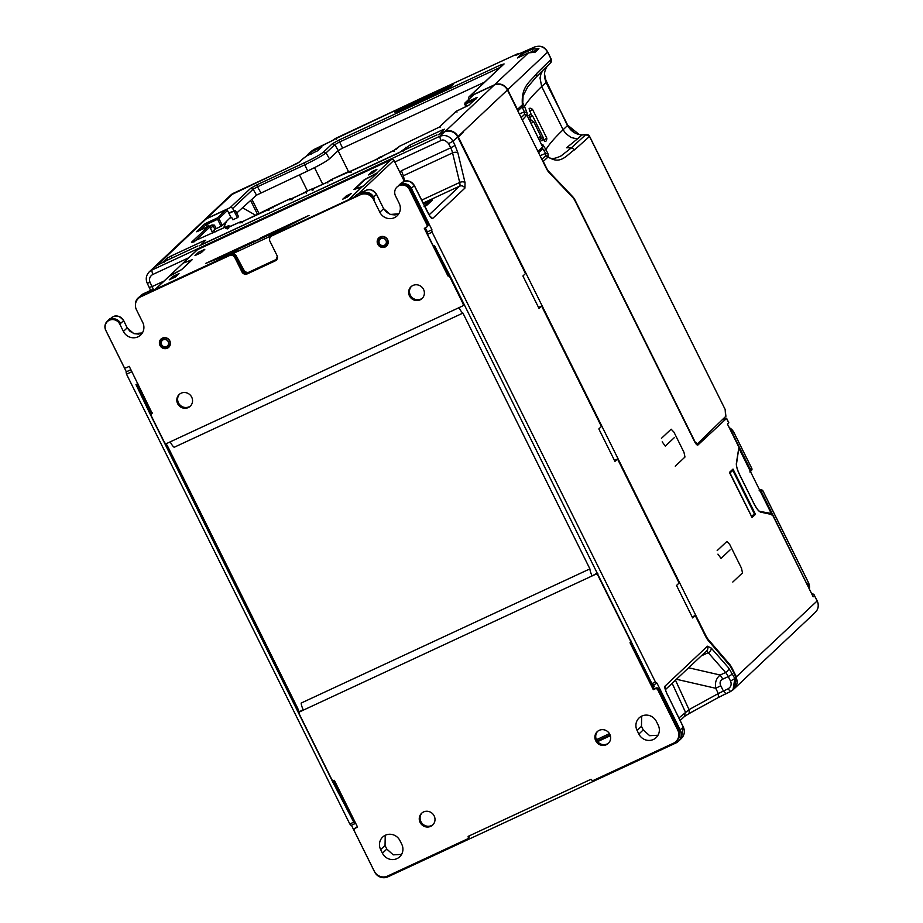 <?xml version="1.0" encoding="UTF-8"?>
<svg xmlns="http://www.w3.org/2000/svg" width="923" height="923" viewBox="0 0 923 923"><rect width="100%" height="100%" fill="white"/><g stroke="black" fill="none" stroke-linecap="round" stroke-linejoin="round"><path stroke-width="1.38" d="M751.795 468.538L750.722 468.872L751.795 468.538L733.797 432.299L732.516 433.556L750.561 469.899L751.795 468.538L751.103 470.638M760.552 489.525L759.594 489.963L762.606 490.332L761.544 490.667L762.606 490.332L808.467 582.713A9.968 9.53 46.7 0 1 809.356 588.989M731.166 431.491L732.516 433.556M762.606 490.332L761.279 491.486L808.006 586.278M749.868 471.988L750.561 469.899M761.279 491.486L759.156 490.701L760.494 489.548L762.64 490.275L808.502 582.655L807.187 583.971M641.658 716.144L641.473 726.309L643.239 729.92L649.665 735.689L657.984 735.262M638.854 734.05A11.088 10.603 -133.3 0 0 656.126 737.639A11.088 10.603 -133.3 0 0 658.18 725.074L656.391 721.474A11.088 10.603 -133.3 0 0 639.131 717.886A11.088 10.603 -133.3 0 0 637.078 730.451L638.854 734.05L643.239 729.92M385.237 835.303L385.041 845.468L386.818 849.079L393.233 854.848L401.563 854.433M382.434 853.21A11.088 10.603 -133.3 0 0 399.694 856.798A11.088 10.603 -133.3 0 0 401.747 844.233L399.959 840.634A11.088 10.603 -133.3 0 0 382.699 837.046A11.088 10.603 -133.3 0 0 380.645 849.61L382.434 853.21L386.818 849.079M688.627 667.779L720.182 675.025C716.213 678.243 714.725 682.662 715.729 688.293L676.421 679.27M376.549 169.694L372.004 171.632L376.896 169.359L373.388 172.67L368.496 174.943L372.004 171.632M368.912 174.747L372.073 171.77M172.751 276.508L179.039 273.589L175.532 276.888L169.244 279.819L172.751 276.508L169.659 279.623M172.82 276.646L178.693 273.912M350.786 193.945L346.31 196.022L343.148 198.999M204.445 249.66L198.503 252.256L204.802 249.337L201.295 252.637L194.995 255.567L198.503 252.256M195.411 255.371L198.572 252.394M253.802 241.053L237.938 248.495L230.392 253.733L205.587 263.459L253.19 241.364M207.271 262.836L253.502 241.203M274.454 233.069L276.381 230.635L261.624 237.465M277.015 230.427L306.736 216.617M379.411 243.464A3.761 3.6 46.7 0 1 381.026 238.584A3.761 3.6 46.7 0 1 385.964 240.418A3.761 3.6 46.7 0 1 384.349 245.299A3.761 3.6 46.7 0 1 379.411 243.464M168.171 341.625A3.761 3.6 46.7 0 1 166.567 346.506A3.761 3.6 46.7 0 1 161.629 344.671A3.761 3.6 46.7 0 1 163.233 339.791A3.761 3.6 46.7 0 1 168.171 341.625M675.474 680.17L689.031 709.625L678.913 718.002M730.578 691.512L734.154 688.8A10.084 9.645 46.7 0 0 736.023 677.378L734.846 678.486L733.024 689.862L730.578 691.512L727.993 688.846L718.313 693.554L715.729 688.293L720.771 685.743L723.367 691.004L725.951 693.669L718.371 697.488L730.393 691.604M424.603 206.037L429.564 201.364A1.211 1.154 46.7 0 1 430.106 201.26L424.049 206.648M234.292 252.856L155.479 289.245L234.384 252.567L238.019 249.152L235.123 252.394M269.158 236.576L348.582 199.749L269.666 236.415L272.896 233.046A2.019 1.927 -133.3 0 0 272.793 233.161L238.745 248.979M234.188 255.071L234.846 254.76L242.68 269.989L246.21 273.427M238.019 249.152L242.587 246.706M242.68 246.418L273.393 232.723A2.019 1.927 -133.3 0 0 272.896 233.046L272.873 233.069M353.982 189.446L364.273 179.743L376.538 173.236A2.019 1.927 46.7 0 1 377.265 173.051L363.535 185.984L353.982 189.446A2.019 1.927 46.7 0 1 354.709 189.273L359.382 187.75M362.797 186.169L348.582 199.749M377.265 173.051L365.012 179.57L354.709 189.273M346.252 195.884L351.132 193.611L347.625 196.922L342.733 199.183L346.31 196.022M234.719 251.414L235.319 250.964L234.719 251.414M260.828 237.788L309.043 215.382L274.5 232.919M191.638 260.09L191.661 260.067A2.019 1.927 46.7 0 0 191.557 260.171L183.331 263.009L192.157 259.732L181.854 269.435L169.694 275.896M423.426 203.695L432.506 199.968L423.345 203.522M387.291 239.68A4.996 4.777 46.7 0 1 386.16 245.518A4.996 4.777 46.7 0 1 379.33 238.261A4.996 4.777 46.7 0 1 387.291 239.68M160.81 344.925A4.996 4.777 46.7 0 1 161.537 339.468A4.996 4.777 46.7 0 1 169.509 340.887A4.996 4.777 46.7 0 1 168.378 346.725A4.996 4.777 46.7 0 1 160.81 344.925M197.268 249.775L391.56 159.564M173.201 274.269L169.105 276.277A2.019 1.927 -133.3 0 1 169.601 275.942L154.579 289.96M230.912 254.552L271.997 235.457M269.954 237.719L269.666 238.549M277.315 256.213L276.081 259.525L248.345 272.412C246.187 272.539 244.607 271.57 243.603 269.528L235.446 254.46L233.45 254.69M242.68 269.989L243.603 269.528M234.58 254.16L235.446 254.46M169.232 276.162L197.026 249.995M182.731 263.459L183.331 263.009M414.254 185.5L414.3 185.592C410.666 181.093 407.135 179.777 403.697 181.669L400.778 184.415L402.809 182.085L400.859 183.4L402.901 182.039M388.11 243.187A5.042 4.823 46.7 0 1 386.795 244.987L386.16 245.518M379.33 238.261L379.895 237.661A5.042 4.823 46.7 0 1 381.776 236.45M161.537 339.468L162.102 338.868A5.042 4.823 46.7 0 1 163.982 337.656M170.328 344.394A5.042 4.823 46.7 0 1 169.013 346.194L168.378 346.725M123.578 320.569L123.624 320.673C119.967 316.162 116.436 314.858 113.01 316.751L109.226 319.9L112.179 317.131M689.377 713.398L718.371 697.488L718.313 693.554L689.031 709.625L689.25 713.502L684.531 716.398L685.351 711.945L672.152 683.297M351.444 825.266L374.611 871.935A10.084 9.645 -133.3 0 0 387.856 876.85L675.901 742.992A10.084 9.645 -133.3 0 0 680.216 729.92L683.262 727.059L667.329 694.373L683.32 726.978C685.166 731.316 684.52 735.146 681.359 738.504L683.228 726.978M736.023 677.378L731.974 669.21A8.065 2.25 65.1 0 0 729.262 664.952L708.229 640.493A8.065 2.25 -114.9 0 1 705.518 636.235L695.238 615.526L692.665 617.949L676.536 585.459L679.109 583.036L617.533 458.985L614.96 461.408L598.831 428.93L601.415 426.495L541.616 306.055L539.044 308.478L522.914 275.989L525.487 273.566L457.635 136.869A10.084 9.645 46.7 0 0 444.39 131.954L438.079 134.885M394.802 162.01L440.686 140.688C442.775 139.142 445.417 140.123 448.624 143.642L450.689 147.83L455.074 145.419L457.923 153.033L465.03 182.592L464.915 188.096L432.622 218.509C431.929 219.213 430.314 217.24 427.776 212.578L427.73 212.475M427.776 212.578L414.3 185.592L411.381 188.35A8.065 7.719 -133.3 0 0 400.778 184.415M667.271 694.442C665.056 689.504 664.306 686.735 665.033 686.135L665.206 689.319M392.033 159.148A2.019 1.927 46.7 0 1 393.948 160.314L358.239 193.934M403.397 179.466L393.948 160.314M376.411 194.234L376.469 194.326C372.811 189.815 369.281 188.511 365.854 190.403L365.946 190.357M357.063 194.488L353.532 197.51M457.923 153.033A4.038 2.273 166.5 0 0 452.582 152.906A8.065 2.25 -114.9 0 0 450.689 147.83L401.459 170.697L403.363 175.774L403.882 181.577M431.918 229.723L427.061 232.111L431.918 229.723L411.381 188.35M154.706 289.845L151.672 289.937L142.8 294.056L137.942 298.106A8.065 7.719 46.7 0 1 139.904 296.791L142.892 294.022M458.973 307.671L167.063 443.317A2.019 1.927 46.7 0 1 164.421 442.336L151.303 415.904A2.019 1.927 46.7 0 1 152.157 413.285L129.243 366.362L126.486 367.642A2.019 1.927 46.7 0 1 123.832 366.662L105.926 330.584A7.961 7.615 46.7 0 1 107.403 321.562A7.961 7.615 46.7 0 1 119.794 324.146L123.417 331.426A11.088 10.603 -133.3 0 0 140.677 335.014A11.088 10.603 -133.3 0 0 142.73 322.45L136.489 309.851A10.084 9.645 46.7 0 1 140.804 296.779L229.492 255.556A4.038 3.854 46.7 0 1 234.8 257.529L241.941 271.916A4.038 3.854 -133.3 0 0 247.237 273.889L275.342 260.828A4.038 3.854 -133.3 0 0 277.062 255.602L269.92 241.203A4.038 3.854 46.7 0 1 270.67 236.634L271.524 235.827A4.038 3.854 46.7 0 1 272.504 235.169L354.086 197.257L356.982 194.534L365.854 190.403L360.339 194.753A10.084 9.645 46.7 0 1 373.596 199.668L379.849 212.267A11.088 10.603 -133.3 0 0 397.109 215.855A11.088 10.603 -133.3 0 0 399.163 203.291L395.552 195.999A7.961 7.615 46.7 0 1 397.028 186.977A7.961 7.615 46.7 0 1 409.42 189.55L426.968 224.912A2.019 1.927 46.7 0 1 426.114 227.519L424.315 228.362L447.967 275.989A2.019 1.927 46.7 0 1 449.882 277.154L463 303.586A2.019 1.927 46.7 0 1 462.135 306.194L458.973 307.671A8.065 2.25 65.1 0 0 462.931 313.093L589.901 568.88L301.163 703.061A8.065 2.25 65.1 0 0 303.39 710.11L595.3 574.452A2.019 1.927 46.7 0 1 597.954 575.444L630.294 640.597A2.019 1.927 46.7 0 1 630.028 642.766L653.322 689.689L655.976 688.039A2.019 1.927 46.7 0 1 658.618 689.031L678.624 729.332A10.084 9.645 46.7 0 1 676.755 740.754L675.901 741.561A10.084 9.645 46.7 0 1 673.455 743.211L593.72 780.27A2.019 1.927 46.7 0 1 591.055 779.266L468.111 836.388A2.019 1.927 46.7 0 1 467.257 839.03L387.522 876.089A10.084 9.645 46.7 0 1 374.276 871.174L354.27 830.873A2.019 1.927 46.7 0 1 355.124 828.254L357.57 827.123L334.345 780.339A2.019 1.927 46.7 0 1 331.715 779.347L299.375 714.194A2.019 1.927 46.7 0 1 300.229 711.575L303.39 710.11M373.596 199.668L374.45 198.86A10.084 9.645 -133.3 0 0 361.205 193.945M374.45 198.86L373.561 197.061L376.469 194.326L383.645 208.69L390.256 214.459L398.782 213.801L395.032 214.944L390.648 214.517L386.414 212.152L383.691 208.61L379.849 212.267M362.958 193.126A8.065 7.719 46.7 0 1 373.561 197.061M409.42 189.55L410.285 188.742A7.961 7.615 -133.3 0 0 399.878 184.831L397.028 186.977M410.285 188.742L427.834 224.104A2.019 1.927 46.7 0 1 427.453 226.389L426.599 227.196M425.341 227.877L427.314 231.869M123.417 331.426L127.212 327.85L133.823 333.63L142.35 332.961L138.6 334.103L134.216 333.676L129.993 331.311L127.212 327.85L123.624 320.673L120.659 323.338C118.075 319.185 114.567 317.893 110.125 319.485A7.961 7.615 46.7 0 0 108.256 320.754L107.403 321.562M140.804 296.779L141.657 295.971A10.084 9.645 -133.3 0 0 139.211 297.621L138.358 298.429M141.657 295.971L139.904 296.791M135.589 303.459A8.065 7.719 46.7 0 1 137.942 298.106M382.814 246.579A5.642 5.4 -133.3 0 0 386.968 245.622M379.272 237.453A5.642 5.4 -133.3 0 0 378.072 241.549M165.021 347.786A5.642 5.4 -133.3 0 0 169.174 346.829M161.479 338.66A5.642 5.4 -133.3 0 0 160.279 342.756M179.581 394.133A8.065 7.719 -133.3 0 0 190.611 405.843M411.427 286.395A8.065 7.719 -133.3 0 0 422.457 298.106M692.158 616.922L695.238 615.526M614.453 460.381L617.533 458.985M538.536 307.451L541.616 306.055M680.216 729.92L656.991 683.135L655.422 681.982L432.126 232.169L427.522 234.315L433.475 246.303L434.56 245.795L449.005 273.866L651.903 683.62L653.184 685.039L656.645 683.424M401.459 170.697L399.855 172.209M440.686 140.688L439.775 136.304C445.371 134.423 449.778 136.062 453.008 141.231L455.074 145.419M130.916 369.731L126.059 371.981L126.52 374.184L349.805 823.997L351.086 825.427L354.547 823.812M126.059 371.981L130.87 369.627M153.368 289.534A8.065 2.25 65.1 0 0 152.11 286.58L149.457 287.399M432.126 232.169L431.664 229.965M427.522 234.315L427.061 232.111M377.772 244.226A5.642 5.4 -133.3 0 0 386.564 246.06A5.642 5.4 -133.3 0 0 387.602 239.657A5.642 5.4 -133.3 0 0 378.822 237.834A5.642 5.4 -133.3 0 0 377.772 244.226M159.979 345.433A5.642 5.4 -133.3 0 0 168.771 347.267A5.642 5.4 -133.3 0 0 169.82 340.864A5.642 5.4 -133.3 0 0 161.029 339.041A5.642 5.4 -133.3 0 0 159.979 345.433M191.696 397.132A8.065 7.719 -133.3 0 0 179.143 394.525A8.065 7.719 -133.3 0 0 177.643 403.663A8.065 7.719 -133.3 0 0 190.196 406.27A8.065 7.719 -133.3 0 0 191.696 397.132M423.53 289.395A8.065 7.719 -133.3 0 0 410.977 286.788A8.065 7.719 -133.3 0 0 409.489 295.925A8.065 7.719 -133.3 0 0 422.042 298.533A8.065 7.719 -133.3 0 0 423.53 289.395M653.322 689.689L655.111 688.846A2.019 1.927 46.7 0 1 657.764 689.839L677.77 730.139A10.084 9.645 46.7 0 1 675.901 741.561M469.103 835.926A2.019 1.927 46.7 0 1 468.607 837.899L467.742 838.707M354.64 828.589L355.493 827.781A2.019 1.927 46.7 0 1 355.99 827.446L357.409 826.789M597.654 741.619L610.345 735.723M164.075 281.019L152.11 286.58L150.045 282.392C148.857 279.058 149.722 276.439 152.641 274.546L188.788 257.748M165.875 260.909L156.345 265.812A10.084 9.645 46.7 0 0 153.899 267.462L149.284 271.812L151.73 270.151L152.641 274.546M404.736 149.918L199.206 245.887M197.834 245.991L166.267 260.667M436.706 135L405.128 149.664M333.918 783.269L334.541 782.508L354.605 823.789L332.938 782.312L149.607 412.996L135.981 384.545L137.839 383.68M126.313 371.738L105.776 330.365A8.065 7.719 46.7 0 1 109.226 319.9M653.542 684.878L654.372 686.574L653.288 687.081L654.176 688.881M631.32 641.139A2.019 1.927 46.7 0 1 630.894 641.958L630.028 642.766M630.894 641.958L653.288 687.081M589.901 568.88A8.065 2.25 65.1 0 0 592.139 575.929L596.166 573.644A2.019 1.927 46.7 0 1 597.827 573.668M270.67 236.634A4.038 3.854 46.7 0 1 271.65 235.976L360.339 194.753M434.295 245.922L448.82 275.181L447.967 275.989M448.82 275.181A2.019 1.927 46.7 0 1 449.755 275.377M154.764 289.787L151.718 289.903L148.776 292.66L230.358 254.748A4.038 3.854 46.7 0 1 235.653 256.721L242.795 271.108A4.038 3.854 -133.3 0 0 248.102 273.081L276.196 260.021A4.038 3.854 -133.3 0 0 276.715 259.732M464.027 304.129A2.019 1.927 46.7 0 1 463.484 305.063L462.631 305.871M170.224 441.852A8.065 2.25 65.1 0 0 174.182 447.274L462.931 313.093M303.229 709.775L301.094 710.768A2.019 1.927 -133.3 0 0 300.598 711.102L299.744 711.91M334.541 782.508L333.088 780.454M299.34 712.464L297.737 708.356L296.987 708.887M297.737 708.356L167.351 445.694L166.717 446.455M167.351 445.694L165.782 443.432M151.268 414.185L150.184 411.116L149.445 411.646M150.184 411.116L136.8 384.164M420.103 822.416A8.065 7.719 46.7 0 1 421.603 813.278A8.065 7.719 46.7 0 1 434.156 815.886A8.065 7.719 46.7 0 1 432.656 825.024A8.065 7.719 46.7 0 1 420.103 822.416M595.739 740.8A8.065 7.719 46.7 0 1 597.239 731.662A8.065 7.719 46.7 0 1 609.791 734.27A8.065 7.719 46.7 0 1 608.292 743.407A8.065 7.719 46.7 0 1 595.739 740.8M652.826 686.158L653.738 685.281M597.677 731.281A8.065 7.719 -133.3 0 0 608.707 742.992M422.042 812.898A8.065 7.719 -133.3 0 0 433.072 824.608M333.388 139.8L427.084 95.496L517.053 54.053L520.48 53.222L517.018 54.076L427.049 95.507L335.534 138.404L332.638 140.434M154.083 267.301L203.683 220.585A10.084 9.645 46.7 0 1 206.129 218.924L206.187 219.028M214.124 230L215.094 231.961M154.326 267.059L162.46 262.559L166.925 258.348L171.297 255.913L202.91 241.226L205.667 240.234L201.11 244.595L202.437 244.191L399.14 152.78L410.17 144.911L441.782 130.224L444.54 129.232L439.925 133.685L444.805 131.551C450.412 129.612 454.82 131.251 458.062 136.466L463.473 131.908L458.339 137.031L705.749 635.439A8.065 2.25 65.1 0 0 708.449 639.697L729.493 664.156A8.065 2.25 -114.9 0 1 732.193 668.414L736.45 676.974L734.396 688.558M290.134 199.449L290.826 198.791L289.949 198.837L272.273 207.052L273.046 207.86L272.273 207.052L240.257 222.789L241.295 221.808L240.418 221.855L225.754 228.339L228.546 225.708L191.465 242.288L208.206 226.516L196.437 231.742L204.502 224.151L207.121 222.685L207.398 224.001L217.586 219.27L217.309 217.955L225.893 209.867L206.129 218.924M726.539 418.454L697.903 445.024C697.084 445.394 695.942 444.182 694.454 441.39L575.179 201.099A6.046 1.684 65.1 0 0 572.906 197.637L548.781 172.186A6.046 1.684 -114.9 0 1 546.508 168.724L507.419 89.993A10.084 9.645 -133.3 0 0 494.174 85.078L473.891 94.619A1.211 1.154 -133.3 0 0 473.603 94.815L465.019 102.903L464.765 104.322L465.307 102.707L477.087 97.48L469.022 105.072L456.204 111.279L439.186 127.224L455.916 111.475L468.734 105.268A1.211 1.154 -133.3 0 0 468.665 105.326M439.463 127.039L440.063 127.559L439.463 127.039L399.636 146.203L396.475 149.111M399.636 146.203L393.348 150.784L394.121 151.58L393.348 150.784L380.23 157.256M380.818 156.61L381.591 157.418L380.818 156.61L376.353 159.414L377.438 159.898L376.884 159.171L379.48 157.787M376.353 159.414L347.913 172.393A1.211 1.154 46.7 0 1 348.49 172.289M347.913 172.393L331.288 179.627L332.061 180.435L331.288 179.627L326.823 182.431L327.907 182.916L327.353 182.189L331.311 179.604L348.986 171.39L351.098 172.313L350.325 171.516L348.825 172.405M326.823 182.431L310.982 189.55L312.551 190.103M310.982 189.55L313.012 189.677L311.443 189.123L308.651 190.415L305.571 192.307L306.344 193.115L305.571 192.307L288.899 199.818A1.211 1.154 46.7 0 1 289.476 199.714M191.742 242.311L194.176 241.826L209.798 227.104L208.206 226.516L209.798 227.104A1.211 1.154 -133.3 0 0 208.206 226.516M609.457 733.658L596.454 739.704M236.623 212.867L238.561 216.617L237.442 217.666L234.027 211.067L235.792 211.263L236.715 213.028L256.513 195.145L307.682 170.986C318.597 165.794 325.865 161.733 329.453 158.825L338.222 150.564L342.583 148.13L484.667 82.101M229.677 218.243L231.638 217.332L232.861 219.789L237.442 217.666M235.63 211.24L235.261 210.617L234.246 211.09M465.019 102.903L465.584 104.022L474.399 99.938M225.893 209.867A1.211 1.154 46.7 0 1 227.485 210.456L230.796 217.124L222.374 225.524L218.901 218.543L227.485 210.456M207.121 222.685L217.309 217.955L218.901 218.543L217.586 219.27L221.059 226.262L222.374 225.524M228.546 225.708L230.473 226.47M225.754 228.339L227.323 228.892M227.877 227.681L228.65 228.477L227.877 227.681M240.418 221.855L241.191 222.651L240.418 221.855L239.38 222.835M240.28 222.847L241.318 222.155L242.114 222.778M241.78 221.947L242.553 222.755L240.442 221.832L226.262 228.35M267.82 209.856L270.935 208.229M268.339 209.613L268.905 210.329L268.339 209.613M271.224 208.033L270.647 208.667L271.224 208.033M289.949 198.837L290.722 199.633L289.949 198.837L288.899 199.818M290.814 199.16L291.645 199.76M291.31 198.941L292.083 199.737L291.31 198.941M308.651 190.415L289.81 199.829M312.493 189.088L311.466 189.1L313.012 189.677L311.559 189.1M312.574 189.053L313.347 189.861L312.574 189.053M330.238 180.608L329.661 181.254L330.238 180.608M348.963 171.413L349.736 172.22L348.963 171.413L349.909 171.424L348.802 172.359M349.817 171.747L350.659 172.336M379.768 157.591L379.191 158.237L379.768 157.591M396.844 148.834L379.503 157.764M456.204 111.279L457 112.11L456.204 111.279A1.211 1.154 -133.3 0 0 455.916 111.475M212.232 231.892L214.84 229.296L221.059 226.262M597.169 740.973L610.091 734.962M665.321 446.132L662.195 441.863L665.31 446.121L674.321 437.629L665.31 446.121M671.136 429.183L673.975 432.172L683.978 452.328L684.97 457.047L675.267 466.184L684.97 457.047A1.211 1.154 -133.3 0 0 684.97 457.035L683.978 452.328L673.975 432.172L671.148 429.195A1.211 1.154 46.7 0 1 671.148 429.195L661.445 438.321L671.136 429.183M741.492 568.199L742.496 572.918L732.793 582.055L742.484 572.906A1.211 1.154 46.7 0 1 742.496 572.918L741.492 568.199L729.701 544.443L741.492 568.199M721.048 558.403L717.932 554.146L721.048 558.392L730.058 549.912L721.048 558.403M726.874 541.455L729.712 544.443L726.874 541.466A1.211 1.154 46.7 0 1 726.874 541.466L717.171 550.604L726.874 541.455M726.689 418.465L728.801 422.734L727.439 424.072L738.885 447.147M811.709 593.743A3.231 3.081 -133.3 0 1 814.467 595.589L817.224 600.861C819.105 605.2 818.459 609.053 815.274 612.41L815.274 612.41A10.084 9.645 -133.3 0 0 817.143 600.988L814.467 595.589L813.186 596.8L772.413 514.665L760.725 512.15C758.833 511.538 756.652 508.85 754.183 504.096L739.45 474.422C737.131 469.542 736.104 465.769 736.381 463.115L738.919 447.194M226.481 221.428L223.539 228.027M228.962 213.421L234.027 211.067M228.696 212.89L235.261 210.617M464.788 104.276L465.584 104.022L464.788 104.276L465.965 106.733M216.144 228.546L214.459 225.154L212.094 224.924L208.921 226.4M290.826 198.791L290.722 199.633L291.276 198.953M259.155 213.871L251.91 199.299M299.421 174.816L307.578 191.257M729.805 473.153L729.597 472.264L733 469.069L732.781 470.349L754.368 513.846L755.464 514.319L752.072 517.526L729.805 473.153L732.781 470.349M754.368 513.846L751.391 516.649M813.186 596.8L772.436 514.619L771.132 513.396L759.86 511.434C758.579 511.054 756.698 508.585 754.218 504.05L754.16 504.05M722.997 419.734L726.401 418.188M255.856 215.405L242.564 207.744M250.618 200.464L257.621 214.586M329.453 158.825L326.05 152.883C322.415 155.71 315.158 159.76 304.278 165.044L257.471 186.792L257.09 184.738L250.56 188.396L253.121 189.215L257.471 186.792L260.874 192.734M233.842 210.502L232.631 208.517L253.121 189.215L256.513 195.145M203.821 220.459A10.084 9.645 46.7 0 1 206.394 218.682L230.069 207.687A2.019 1.927 46.7 0 1 232.631 208.517M314.512 167.663L322.773 184.312M468.942 99.211L468.769 98.784A2.019 1.927 46.7 0 1 469.703 96.327L494.428 84.835A10.084 9.645 46.7 0 1 507.685 89.75L517.457 109.433A2.019 1.927 46.7 0 1 517.653 110.587M338.222 150.564L334.83 144.623L339.179 142.188L500.439 67.252M338.106 150.68L348.502 171.62M451.024 87.35L450.632 85.308L453.274 84.489L452.143 85.562L447.782 87.985L395.886 112.041M398.517 111.948L395.955 111.118L400.305 108.695L400.697 110.737M303.494 158.145L299.883 161.779L287.018 168.355L233.346 193.299L206.394 218.682M257.09 184.738L303.886 163.002C313.682 158.341 320.212 154.695 323.488 152.053L332.257 143.792L338.787 140.146L342.583 148.13M500.52 67.217L500.128 65.164L504.096 63.941A2.019 1.927 -133.3 0 0 503.612 64.264L469.207 96.661M521.714 118.779L538.397 152.376M725.905 416.238L697.338 443.894L694.384 441.252M323.488 152.053L326.05 152.883L334.83 144.623L332.257 143.792M321.342 147.357L317.766 150.737L321.342 147.357M298.048 162.886L306.459 155.987L317.997 150.634M451.67 85.874L447.874 87.95M306.794 155.837L310.947 152.018L321.965 146.895M333.065 140.238L313.589 149.688L308.72 153.472M517.018 54.769L534.648 46.969C540.209 45.215 544.535 46.935 547.627 52.138L547.708 52C545.297 48.204 542.389 44.754 534.775 46.9L532.352 49.138L538.905 48.619L536.771 49.369L533.944 52.023M538.905 48.619L535.005 52.288L528.383 52.865L517.872 57.745M517.457 57.941L521.426 54.215L523.56 55.438M519.337 113.979L524.391 111.845L524.483 114.464L527.125 115.387L527.033 112.791L524.391 111.845L522.083 106.999M725.905 416.273L725.178 409.789L725.593 416.735M542.712 148.684L545.701 153.345L545.689 155.71L541.859 159.356M530.76 52.092L536.125 50.488M542.828 144.611L541.87 149.526L542.828 144.611L545.943 149.607C549.023 144.369 554.746 137.746 563.122 129.728L541.686 86.543C533.309 94.561 527.587 101.184 524.506 106.422L522.833 103.088L522.395 104.784C520.86 85.527 531.002 81.42 536.898 73.263L551.146 59.222L547.627 52.138L507.685 89.75M535.005 52.288L534.175 52.115M538.213 151.141L542.689 146.93L527.068 115.467L524.483 114.464L521.137 117.613M527.068 115.467L542.689 146.93L527.125 115.398A2.019 2.019 0 0 0 526.883 115.017L522.591 119.69M725.582 410.908A3.231 3.231 0 0 0 725.259 409.662L589.485 136.442L574.81 149.641C567.16 154.233 560.688 165.771 548.227 156.806L548.031 153.853L545.943 149.607L543.647 150.587M542.47 160.59A2.019 1.927 46.7 0 1 543.278 161.467L546.762 168.482A4.834 1.35 65.1 0 0 548.585 171.251L572.71 196.703A7.257 2.019 -114.9 0 1 575.433 200.856L694.696 441.102M540.047 155.722L545.701 153.345L548.031 153.853M522.833 103.088L522.545 104.841M517.457 109.433L522.395 104.784L521.587 107.368M543.082 70.044L540.982 73.805L540.036 78.005L541.686 86.543L546.208 82.285L567.645 125.47C570.737 131.17 575.41 134.308 581.675 134.885L577.44 138.992L581.848 135.023L586.197 134.608M579.24 134.562L567.726 125.216L574.106 132.508M544.685 77.601L567.414 125.574M522.66 105.049L523.076 95.854L527.644 87.085L536.425 76.794L550.57 62.856A3.231 3.231 0 0 0 551.227 59.095L547.708 52M550.223 63.145L551.227 59.095M522.476 107.933L524.506 106.422L527.033 112.791M540.428 139.165L541.42 140.723C542.597 140.838 543.22 139.742 543.312 137.435L540.232 138.762M531.29 120.751L529.098 115.237M539.09 139.408L538.236 137.792L540.901 136.177C540.809 138.45 540.209 139.535 539.09 139.419M540.763 136.154L533.759 121.778L531.094 123.405L530.16 121.421M725.259 409.662L589.566 136.316L585.747 134.689L571.418 147.807L561.057 155.918C553.927 159.31 549.577 159.402 548.008 156.183L545.689 155.71M567.645 125.47L563.122 129.728L565.603 133.408L570.956 137.423L577.313 138.992L566.549 147.772L571.418 147.807L574.81 149.641M534.348 78.997L541.663 71.475M531.313 114.787L529.098 108.764M543.37 139.096L544.882 141.496C546.116 141.577 546.762 140.469 546.831 138.185L546.693 138.173M528.937 115.513L529.052 115.26C529.802 114.325 530.979 114.521 532.594 115.837L529.71 117.567M577.44 138.992A16.141 15.437 46.7 0 1 577.313 138.992L581.675 134.885M546.208 82.285C543.52 76.482 543.935 71.025 547.443 65.937L544.028 69.156M544.939 68.267L547.524 65.833M771.247 513.43L739.231 448.936M733.762 432.229L733.797 432.299A9.968 9.53 46.7 0 0 729.297 427.707M808.433 582.644L809.367 589.024M641.473 726.309L637.078 730.451M385.041 845.468L380.645 849.61M665.033 686.135L707.445 646.204L711.206 648.061L728.605 667.883L734.846 678.486L730.543 681.047C731.847 684.428 731.004 687.035 727.993 688.846M730.543 681.047L728.27 676.582L722.836 679.109C720.09 680.539 719.409 682.755 720.771 685.743M706.176 651.257A8.065 2.25 -114.9 0 1 708.229 652.676L725.616 672.498L720.182 675.025L722.836 679.109M711.206 648.061A4.038 2.804 138.7 0 1 708.229 652.676L701.203 655.941M429.253 201.433L423.519 203.856M273.393 232.723L269.758 236.126M359.289 187.796L363.535 185.95M364.273 179.743A2.019 1.927 46.7 0 1 365.012 179.57M390.821 159.771L376.434 173.524M273.762 233.092L276.381 230.635M181.854 269.435A2.019 1.927 -133.3 0 0 181.358 269.758L191.661 260.067A2.019 1.927 46.7 0 1 192.157 259.732M181.358 269.758L173.109 274.316M728.605 667.883A4.038 2.804 138.7 0 1 725.616 672.498A8.065 2.25 -114.9 0 1 728.27 676.582L732.574 674.021M248.749 273.427L248.345 272.412M154.868 289.695L169.105 276.277A2.019 1.927 -133.3 0 0 169.001 276.392M424.511 206.579L426.795 205.287M427.211 204.952L432.506 199.968M421.649 200.129L459.689 182.466A8.065 2.25 -114.9 0 1 459.619 186.134L429.114 214.851M423.126 203.095L459.619 186.134C461.858 185.361 463.623 186.019 464.915 188.096M403.789 181.623L403.732 181.646C408.243 180.077 411.773 181.369 414.346 185.511L430.026 216.478M404.643 181.289L403.363 175.774L452.582 152.906L459.689 182.466A4.038 2.273 166.5 0 1 465.03 182.592M113.102 316.704L113.056 316.716C117.556 315.158 121.098 316.439 123.67 320.593L127.166 327.757M689.25 713.502L718.532 697.43M432.622 218.509L430.199 216.409M665.195 689.262L667.237 694.373M707.445 646.204A4.038 3.854 46.7 0 1 706.695 650.773L665.46 689.596M140.85 295.372L151.776 289.891M383.587 208.598L376.515 194.245C373.942 190.103 370.4 188.811 365.9 190.38L356.013 195.18M448.624 143.642L453.008 141.231L457.635 136.869M131.897 371.692L126.52 374.184M147.403 283.246L150.045 282.392M427.834 224.104L426.968 224.912M119.794 324.146L120.659 323.338M655.976 688.039L655.111 688.846M658.618 689.031L657.764 689.839M678.624 729.332L677.77 730.139M355.99 827.446L355.124 828.254M655.422 681.982L651.903 683.62M156.345 265.812L151.73 270.151L439.775 136.304L444.39 131.954M353.324 822.37L349.805 823.997M595.3 574.452L596.166 573.644M271.65 235.976L272.504 235.169M230.358 254.748L229.492 255.556M234.8 257.529L235.653 256.721M241.941 271.916L242.795 271.108M247.237 273.889L248.102 273.081M275.342 260.828L276.196 260.021M300.229 711.575L301.094 710.768M333.653 781.596L332.938 782.312M297.921 709.614L297.16 710.225M166.452 444.771L165.736 445.497M150.368 412.373L149.607 412.996M335.534 138.404L336.249 139.281L335.534 138.404L333.826 139.881M156.852 265.57L205.875 219.166M444.898 131.735L493.92 85.32M473.891 94.619L465.307 102.707M817.224 600.861L735.943 677.205M475.495 97.976L475.772 99.292M469.022 105.072A1.211 1.154 -133.3 0 0 468.722 105.28L476.799 97.676A1.211 1.154 46.7 0 1 477.087 97.48M458.062 136.466L507.419 89.993M411.139 146.872L410.17 144.911M441.782 130.224L442.348 131.366M405.797 147.357L406.605 148.984M202.91 241.226L203.487 242.357M172.278 257.875L171.297 255.913M166.925 258.348L167.744 259.986M204.502 224.151A1.211 1.154 46.7 0 1 206.094 224.739L207.398 224.001L208.586 226.4M196.437 231.742A1.211 1.154 46.7 0 1 197.072 231.65M200.303 230.185L206.094 224.739L207.202 226.977M229.342 226.989L230.242 226.147M291.322 198.918L289.972 198.814L271.685 207.687M331.288 179.627L330.699 180.262M733 469.069L755.464 514.319M728.72 422.861L726.609 418.592M466.75 106.364L465.584 104.022M464.823 104.334L466 106.722M209.798 227.104L212.752 233.046M214.84 229.296L213.144 225.893L214.459 225.154M212.094 224.924L211.563 225.293A1.211 1.154 46.7 0 1 213.144 225.893L210.49 228.385M736.381 463.115A1.211 1.085 10.3 0 1 736.519 463.819L738.942 447.147L727.474 424.038M739.138 448.001L739.161 449.005M739.45 474.422L739.485 474.364C737.223 469.472 736.231 465.953 736.519 463.819M760.725 512.15A1.211 1.142 -80.1 0 0 759.917 511.446M771.94 514.099A1.211 1.142 -80.1 0 0 771.132 513.396M772.413 514.665L771.616 514.919L772.413 514.665M729.493 664.156L728.835 664.456M707.826 639.985L708.449 639.697M209.786 226.966L211.563 225.293M303.886 163.002L307.682 170.986M250.56 188.396L230.069 207.687M394.813 112.191L395.955 111.118M400.305 108.695L450.632 85.308M453.274 84.489L452.143 85.562M447.782 87.985L397.467 111.371M313.647 149.664L310.947 152.018L311.339 154.06M338.787 140.146L500.128 65.164M504.096 63.941L469.703 96.327M494.428 84.835L528.475 52.83M521.426 54.215L532.352 49.138L532.733 51.18M517.884 54.872L517.018 54.076L515.911 55.253M233.496 193.23A3.231 0.9 65.1 0 0 233.415 193.253A3.231 0.9 65.1 0 0 233.346 193.299A10.084 9.645 -133.3 0 0 230.9 194.961L203.948 220.343M306.505 155.975L317.881 150.68M297.921 163.002A10.084 9.542 48.6 0 1 299.883 161.779M534.925 46.854L516.453 54.999M545.631 155.802L548.227 156.806L543.278 161.467M522.672 105.141L521.645 107.276M517.849 110.991L522.026 107.068L522.672 105.095C522.083 100.561 522.222 97.48 523.076 95.854M567.726 125.216L545.978 82.389M536.898 73.263L536.251 76.967M543.174 137.423L532.594 115.837M543.809 139.973L546.831 138.185L532.536 109.399L529.525 111.187M729.251 427.614L733.831 432.241L751.83 468.48A1.615 1.615 0 0 1 751.576 470.28L750.457 471.515M277.119 230.415L261.255 237.603M430.106 201.191L423.507 203.845M206.025 263.286L230.081 253.779L234.823 251.298L237.442 248.829M274.512 233.069L308.778 215.509M197.672 249.522L182.719 263.47M424.488 206.579L432.149 200.233M730.497 691.581L725.859 693.727M680.147 720.528L684.543 716.386M398.344 185.777L400.859 183.4M150.622 290.41L147.299 283.396C145.43 279.069 146.088 275.204 149.295 271.8M681.359 738.504L678.347 741.342M656.691 683.412L653.184 685.039M403.132 151.13L404.782 149.872M107.264 321.227L110.183 318.481M354.605 823.789L351.086 825.427M151.672 413.619L152.376 412.95M164.259 262.132L165.921 260.874M815.274 612.41L734.57 688.396M212.798 233.023L209.833 227.058L208.24 226.504L196.899 231.731M267.843 209.833L241.318 222.155M272.297 207.029L270.958 208.206M311.466 189.1L308.351 190.611M326.857 182.419L311.443 189.538M350.348 171.493L376.388 159.402M751.945 517.168L729.781 472.518M739.485 474.364L754.218 504.05M814.548 595.462A3.231 3.231 0 0 0 811.675 593.674M397.501 111.348L395.586 112.168M333.445 140.042L311.293 151.21M534.579 52.126L528.429 52.842L517.665 57.837M297.679 163.209L230.9 194.961M306.505 156.333L308.709 153.483M538.571 152.733L542.309 149.214L542.736 146.849M589.566 136.316A3.231 3.231 0 0 0 585.932 134.608L581.836 134.954M546.289 82.043L544.501 73.932M533.759 121.778C531.96 120.486 530.76 120.29 530.148 121.213M532.536 109.399C530.829 108.083 529.675 107.876 529.064 108.764"/></g></svg>
